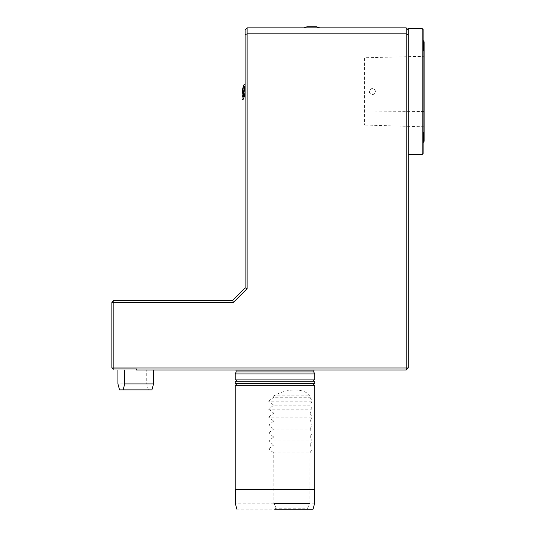 <?xml version="1.0" encoding="UTF-8"?>
<svg xmlns="http://www.w3.org/2000/svg" width="536" height="536" viewBox="0 0 536 536"><rect width="100%" height="100%" fill="white"/><g stroke="black" fill="none" stroke-linecap="round" stroke-linejoin="round"><path stroke-width="0.4" stroke-dasharray="2.68 2.01" d="M372.413 94.524A2.982 2.982 0 0 0 374.999 90.048A2.982 2.982 0 0 0 369.833 90.048A2.982 2.982 0 0 0 372.413 94.524C374.228 94.349 375.22 93.351 375.401 91.535C374.182 83.964 364.842 93.297 372.413 94.524M364.46 58.049L364.46 125.042L364.46 57.774L424.123 56.28L424.123 126.523L424.123 56.568M424.123 126.811L364.46 125.042M424.123 141.256L424.123 41.815M408.218 367.991L406.228 369.981L406.228 367.991L408.218 367.991L408.218 34.686L406.228 33.862L247.116 33.862L247.116 27.892L406.228 27.892L406.228 367.991L113.86 367.991L113.86 302.358L111.877 302.358L113.86 300.368L113.86 302.358L233.421 302.358L232.597 300.368L113.86 300.368M406.228 369.981L136.023 369.981C106.577 369.981 106.577 369.981 136.023 369.981L136.613 368.982C106.389 368.982 106.389 368.982 136.613 368.982C106.389 368.982 106.389 368.982 136.613 368.982L113.86 368.982L113.86 367.991L111.877 367.991L111.877 302.358M113.86 368.982L112.868 368.982L111.877 367.991M233.421 302.358L247.116 288.663L245.126 287.839L232.597 300.368M247.116 288.663L247.116 33.862L245.126 34.686L245.126 287.839M313.741 371.971L236.175 371.971M247.116 27.892L245.126 29.882L245.126 34.686M406.228 27.892L408.218 29.882L408.218 154.536L408.218 28.542L422.14 28.542L422.14 154.536L408.218 154.536M408.218 34.686L408.218 29.882M314.009 369.981L235.914 369.981L314.009 369.981M124.734 369.981L153.551 369.981L124.734 369.981M244.731 88.561L245.12 86.953L245.126 91.535L245.126 84.112L245.126 90.973L245.126 86.953L244.818 86.47L244.456 86.899M275.846 373.954L273.387 373.954M314.739 379.923L235.183 379.923M274.961 379.923L313.098 379.923L274.961 379.923M151.943 389.866L119.541 389.866M148.358 389.866L146.743 383.903L146.743 369.981M146.743 383.903L117.927 383.903M422.14 154.536L423.132 153.544L423.132 29.534L422.14 28.542M423.132 45.794L423.132 51.362L423.132 45.794M423.132 137.283L423.132 131.715L423.132 137.283M423.132 91.535L423.132 141.256L423.132 91.535M423.346 41.017L423.132 40.227A19.886 19.886 0 0 1 423.346 41.017L423.346 50.565A19.886 19.886 0 0 1 423.132 51.362L423.132 51.362M423.346 132.506L423.132 131.715A19.886 19.886 0 0 1 423.346 132.506L423.346 142.053A19.886 19.886 0 0 1 423.132 142.851M319.744 27.892L303.765 27.892L319.744 27.892M242.332 96.601L242.145 98.946M242.145 87.844L242.145 90.805M242.145 93.941L242.681 96.219L242.996 96.607L243.317 96.179M243.036 94.51L242.151 96.52M314.632 503.23L309.848 503.23L310.009 452.913L273.722 452.913L273.883 503.23L276.201 508.208L307.53 508.208L308.1 509.2L236.885 509.2M276.201 508.208L274.64 509.2M273.883 503.23L235.297 503.23M307.53 508.208L309.848 503.23M314.639 489.314L235.284 489.314M273.722 489.314L235.183 489.314M314.739 489.314L310.009 489.314M273.722 452.913L268.61 448.94L312.146 448.94L310.009 452.913M268.61 448.94L273.722 444.96L310.016 444.96L312.146 448.94M268.61 440.981L312.146 440.981L310.009 437.008L273.722 437.001L268.61 440.981L273.722 444.96M310.009 444.96L312.146 440.981M273.722 437.001L268.61 433.028L312.146 433.028L310.009 437.001M268.61 433.028L273.722 429.048L310.016 429.048L312.146 433.028M268.61 425.068L312.146 425.068L310.009 421.095L273.722 421.095L268.61 425.068L273.722 429.048M310.009 429.048L312.146 425.068M273.722 421.095L268.61 417.115L312.146 417.115L310.009 421.095M310.009 413.142L312.146 417.115M268.61 417.115L273.722 413.135L310.016 413.135L312.146 409.162L310.009 405.183L273.722 405.183L268.61 409.162L312.146 409.162M268.61 409.162L273.722 413.135M310.009 395.836C304.026 388.037 287.577 388.004 273.722 395.836L273.722 397.23L310.016 397.23L310.009 395.836L273.722 395.836M310.009 397.23L312.146 401.203L310.009 405.183M273.722 405.183L268.61 401.203L312.146 401.203M268.61 401.203L273.722 397.23M314.739 385.29L235.183 385.29M424.123 111.528L364.46 110.986M313.741 370.972L236.175 370.972M235.183 383.401L314.739 383.401M235.183 381.813L314.739 381.813M242.996 96.607L242.299 96.607M244.771 86.464L245.126 86.464M242.145 95.18L242.641 91.535"/><path stroke-width="0.8" d="M423.132 41.815L424.123 41.815L424.123 141.256L423.132 141.256M113.86 300.368L111.877 302.358L113.86 302.358L113.86 367.991L406.228 367.991L406.228 27.892L408.218 29.882L408.218 34.686L406.228 33.862L247.116 33.862L247.116 288.663L233.421 302.358L113.86 302.358L113.86 300.368L232.597 300.368L233.421 302.358M111.877 367.991L112.868 368.982L113.86 368.982L113.86 367.991L111.877 367.991L111.877 302.358M232.597 300.368L245.126 287.839L247.116 288.663M406.228 369.981L408.218 367.991L406.228 367.991L406.228 369.981L136.023 369.981L136.613 368.982L113.86 368.982L113.86 369.981M235.914 369.981L236.175 371.971L313.741 371.971L314.739 373.954L275.846 373.954M136.023 369.981C106.577 369.981 106.577 369.981 136.023 369.981M314.009 369.981L313.741 371.971M408.218 34.686L408.218 367.991M245.126 287.839L245.126 29.882L247.116 27.892L406.228 27.892M247.116 27.892L247.116 33.862L245.126 34.686M242.641 91.535L243.672 85.291L244.336 84.293L245.126 84.031L245.126 84.407M274.961 373.954L314.739 373.954L314.739 379.923L235.183 379.923L235.183 373.954L274.961 373.954M273.387 373.954L235.183 373.954L236.175 371.971M274.961 385.29L314.739 385.29L314.739 489.314L235.183 489.314L235.183 385.29L274.961 385.29M117.927 369.981L117.927 383.903L119.541 389.866L151.943 389.866L153.551 383.903L153.551 369.981M123.126 389.866L124.734 383.903L124.734 369.981M124.734 383.903L153.551 383.903M408.218 154.536L422.14 154.536L422.14 28.542L408.218 28.542L408.218 29.882M422.14 28.542L423.132 29.534L423.132 153.544L422.14 154.536M423.346 132.506L423.132 131.715A19.886 19.886 0 0 1 423.346 132.506L423.346 142.053A19.886 19.886 0 0 1 423.132 142.851M423.346 41.017L423.132 40.227A19.886 19.886 0 0 1 423.346 41.017L423.346 50.565A19.886 19.886 0 0 1 423.132 51.362M316.528 26.8L306.981 26.8L316.528 26.8L319.744 27.892M242.145 90.805L242.145 93.941M243.317 96.179L244.731 88.561M244.456 86.899L243.036 94.51M274.64 509.2L313.037 509.2L314.639 503.23L314.639 489.314M273.883 503.23L309.848 503.23M236.175 370.972L313.741 370.972M313.098 379.923L314.739 381.813L314.739 383.401L235.183 383.401L236.825 385.29M314.739 381.813L235.183 381.813L235.183 383.401M314.739 383.401L313.098 385.29M235.183 381.813L236.825 379.923M306.981 26.8A19.886 19.886 0 0 0 303.765 27.892M242.145 98.946C243.217 100.714 244.208 98.249 245.126 91.535L244.228 86.035L244.811 86.47M242.151 87.857L243.545 97.043L242.955 96.601M236.885 509.2L235.284 503.23L235.284 489.314"/></g></svg>
